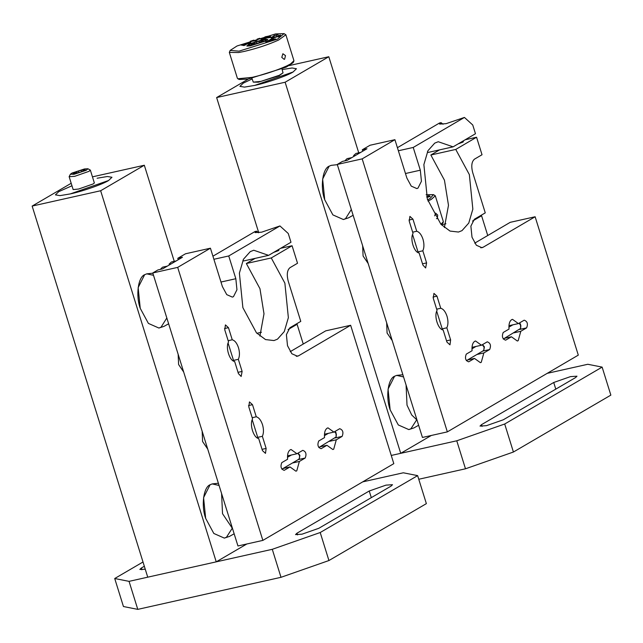 <?xml version="1.0" encoding="UTF-8"?>
<svg xmlns="http://www.w3.org/2000/svg" width="643" height="643" viewBox="0 0 643 643"><rect width="100%" height="100%" fill="white"/><g stroke="black" fill="none" stroke-linecap="round" stroke-linejoin="round"><path stroke-width="0.96" d="M265.157 41.208L267.834 39.48L264.377 39.191L249.388 43.877L246.832 46.023L250.167 45.902L265.157 41.208M237.042 45.974L230.162 50.419L239.027 51.159L277.503 39.119L284.061 33.629L275.517 33.934L237.042 45.974M278.427 35.695L280.533 35.044L280.244 36.233L278.138 36.876L279.801 35.904L271.338 38.628L271.491 38.009L279.85 35.703L278.427 35.695M271.716 38.009L272.994 37.752M270.301 36.024L267.375 36.41L265.615 37.407L269.417 36.346L267.962 37.246L265.374 37.543L263.903 38.379L268.75 37.19L266.949 37.969L260.945 39.287L265.406 36.755L270.285 35.791M261.934 39.006L266.13 36.691M248.174 43.636L243.826 45.01L246.052 44.64L244.01 45.557L240.988 44.994L250.73 42.486L248.503 43.571M257.087 39.143L259.724 38.299L255.914 40.871L250.24 41.297L253.897 40.131L252.98 40.549L256.187 40.477L257.98 38.95L257.087 39.143M256.187 40.477L257.988 38.958M277.985 34.714L276.168 35.63L277.101 34.802L275.116 35.293L273.138 36.908L268.099 37.857L270.799 36.804L269.964 37.632L272.126 37.101L274.207 35.469L278.097 34.762M267.922 40.766L272.174 39.319L269.666 39.834L271.402 38.966L275.831 39.014L265.752 41.851L270.036 40.388M271.595 38.934L275.887 39.191M272.431 39.311L274.4 39.424L270.607 40.429L272.431 39.311M270.55 40.252L274.352 39.247M266.877 41.433L267.649 41.048M270.96 39.392L271.37 39.183M270.574 40.324L270.092 40.565M277.326 34.818L278.041 34.891M272.126 37.101L274.722 35.469M269.007 37.696L269.65 37.447M258.004 39.006L258.599 38.813M253.037 40.718L256.244 40.646M251.71 41.015L252.996 40.605M243.633 44.994L242.242 44.857L243.689 45.171L245.851 43.997L242.242 44.857M241.157 44.922L249.444 43.113M243.826 45.01L244.742 45.058M266.154 36.78L267.086 36.571M268.34 36.772L267.335 37.029M279.874 35.429L280.485 35.244M279.729 36.394L279.906 35.871M271.394 38.805L271.539 38.186M284.6 59.236L285.5 55.636L282.888 53.747L281.787 57.388L284.182 59.357M281.988 68.994L283.033 72.86L279.078 75.713L258.341 82.2L253.278 82.127L251.943 78.35M283.033 72.86L279.231 75.311L260.929 81.372L253.278 82.127M230.162 50.419L229.326 52.404L238.641 52.541L244.163 51.448C256.999 48.41 268.485 44.6 278.62 40.035L285.878 34.786L284.061 33.629M258.164 39.167L257.578 39.344M253.149 40.75L252.402 40.991M229.326 52.404L237.396 78.309L237.838 78.767L252.233 77.353C265.069 74.315 276.554 70.513 286.69 65.948L290.58 63.93L293.947 60.699L285.878 34.786M237.838 78.767L239.204 79.467L247.756 79.161L286.223 67.129L293.112 62.676L293.835 61.318M293.087 71.984L296.455 68.745L292.075 67.981L282.173 69.581L292.075 67.981L296.455 68.745L293.087 71.984L254.741 85.406C266.459 82.995 287.55 75.617 293.087 71.984M252.128 78.944L243.271 83.132L239.903 86.363L244.477 87.11L254.741 85.406L244.477 87.11L239.903 86.363L243.271 83.132L252.128 78.944M427.579 199.82L430.063 198.534L433.478 194.644L426.116 194.757M426.936 196.372L428.994 195.673L430.119 196.42L428.053 197.12L429.283 196.42L426.743 197.063L428.953 196.34L426.936 196.372M428.825 196.991L429.339 196.597M426.695 196.887L428.897 196.163M428.994 195.673L430.175 196.597M428.584 196.002L429.05 195.85M436.476 218.636L437.28 218.588L437.73 215.075L435.568 213.098L434.708 215.855M427.989 201.066L431.3 199.386L435.295 195.802L433.478 194.644M440.977 224.335L443.365 221.706L435.295 195.802M441.444 224.833L443.26 222.333M553.719 382.489L481.486 424.669L480.016 426.084L486.51 425.658L503.284 419.791L575.517 377.61L576.988 376.195L570.502 376.613L553.719 382.489L555.793 389.128M513.419 452.021L610.85 395.123L602.129 367.113L504.699 424.01L513.419 452.021L465.484 468.795L456.763 440.793L391.257 455.453L400.718 453.331L285.13 82.232L328.806 56.729L358.633 152.487M504.699 424.01L456.763 440.793M418.77 479.252L465.484 468.795M547.193 373.358L587.79 364.276L602.129 367.113M482.274 344.752L484.091 347.116L483.841 349.993L482.853 351.006L466.368 360.667M483.841 349.993L484.388 346.834L482.547 344.592M519.038 323.204L520.862 325.559L520.613 328.444L520.492 324.024L519.319 323.043M520.613 328.444L503.3 339.022M344.801 160.879L347.035 158.676L351.199 157.969M355.298 155.574L353.626 155.582L355.933 153.46L360.096 152.761M443.059 124.244L441.082 122.66L439.603 124.083L446.097 123.665L464.431 117.436L472.742 124.983L475.474 133.736L453.098 146.845L428.19 152.423L427.426 151.772M458.113 143.911L462.904 142.119L463.418 141.621L462.084 141.581M397.414 147.689L439.523 123.006L441.082 122.66M412.645 232.179L416.728 231.263L412.951 219.159L408.972 220.051M412.951 219.159L409.904 216.386L409.261 221.321L413.039 233.425C409.768 238.778 414.052 252.514 419.132 252.964L422.909 265.077L425.642 267.962L426.598 262.907L422.829 250.802L417.998 251.879M476.905 354.486L483.857 352.935L489.669 349.527C491.244 345.564 490.448 343 487.265 341.827L481.454 345.227L475.547 340.991L474.703 341.32C472.565 342.856 471.689 345.982 472.083 350.724L466.279 354.124C464.696 358.087 465.5 360.659 468.683 361.824L474.486 358.424L467.533 359.984M481.454 345.227L472.115 347.324L472.669 348.385M513.845 332.841L520.798 331.282L526.601 327.882C528.184 323.919 527.381 321.347 524.198 320.182L518.395 323.582L512.487 319.338L511.635 319.675C509.497 321.203 508.629 324.337 509.023 329.071L503.212 332.479C501.636 336.442 502.432 339.006 505.615 340.179L511.426 336.779L504.474 338.331M518.395 323.582L509.055 325.671L509.602 326.74M436.669 309.179L440.752 308.262L436.975 296.158L433.929 293.393L433.278 298.32L437.055 310.432C433.784 315.777 438.076 329.513 443.156 329.972L446.933 342.076L449.979 344.841L450.622 339.914L446.845 327.801L442.199 328.846M464.431 117.436L413.224 147.448L420.321 170.194L421.438 181.254L417.974 188.134L416.841 188.584L411.239 186.116L406.89 178.071L394.915 139.684L362.178 158.869L447.343 431.879L578.298 355.129L535.129 216.755L483.086 247.266L481.953 247.716L476.342 245.24L472.002 237.187L470.885 226.143L474.349 219.263L485.264 212.865L472.709 172.613C471.054 166.095 471.64 161.61 474.47 159.159L482.025 154.738L476.559 137.232L455.75 149.433L469.358 174.623L472.846 209.16L468.763 223.057L461.995 230.644L458.467 232.043L450.02 231.07L440.953 224.311L427.362 199.145L423.874 164.608L427.957 150.703L434.732 143.124L438.253 141.725L453.098 146.845M416.728 231.263C419.34 231.994 421.414 234.623 422.965 239.164C424.292 243.834 424.243 247.716 422.829 250.802M474.486 358.424L480.401 362.668L481.245 362.33L483.857 352.935M520.798 331.282L518.178 340.686L517.334 341.015L511.426 336.779M440.752 308.262C443.357 308.994 445.438 311.63 446.989 316.163C448.316 320.833 448.267 324.715 446.845 327.801M447.343 431.879L422.435 437.457L337.27 164.447L342.47 161.393L347.14 160.348L366.952 148.742L362.282 149.787L362.732 151.218M337.27 164.447L362.178 158.869M394.915 139.684L370.006 145.262L362.282 149.787M465.138 139.788L476.559 137.232M535.129 216.755L510.22 222.333L474.727 243.142M413.224 147.448L398.371 150.767M455.75 149.433L430.842 155.003L444.45 180.193L448.484 205.294L444.393 227.566M430.842 155.003L439.619 149.859M258.743 232.734L216.635 97.559L248.311 79.065M403.555 376.935L396.691 375.399L394.577 376.235C387.978 378.703 385.543 397.189 390.156 409.848L398.306 424.951L408.819 429.588L410.933 428.752L416.656 419.855M353.12 215.268L348.482 217.856L343.394 219.528L332.881 214.891L324.731 199.788L322.633 179.067L329.152 166.175L331.266 165.339L329.152 166.175C322.553 168.643 320.118 187.129 324.731 199.788L332.881 214.891L343.394 219.528L345.508 218.692L351.319 209.481M386.66 322.778L387.078 333.034L392.206 340.549M362.652 245.811L363.086 256.01L368.166 263.501M289.302 65.57L328.806 56.729M216.635 97.559L285.13 82.232M431.308 435.472L400.718 453.331M479.509 216.233L481.591 215.775L487.74 235.515M441.572 224.728L445.92 223.756M472.565 221.039L481.591 215.775M417.01 420.056L411.721 415L407.019 405.17L406.079 385.02M262.352 39.906L250.031 43.989L248.471 45.106L252.193 45.187L264.514 41.104L265.969 39.649L262.352 39.906M258.181 43.081L253.752 44.375L251.172 44.327L254.692 42.494L260.793 40.718L263.373 40.766L258.181 43.081M260.793 40.718L261.171 41.94M261.781 41.642L261.5 40.734M255.15 43.965L254.692 42.494M256.83 43.507L256.364 42.012M259.121 41.208L259.571 42.679M252.321 44.407L252.136 43.82M253.72 43.001L254.114 44.271M97.125 178.224L107.389 176.512L111.962 177.267L107.389 176.512L97.125 178.224M71.96 185.771L58.778 191.646L55.411 194.877L59.992 195.625L70.248 193.921L108.595 180.498L111.962 177.267L108.595 180.498C103.065 184.131 81.974 191.51 70.248 193.921L59.992 195.625L55.411 194.877L58.778 191.646L71.96 185.771M246.824 543.986L216.233 561.845L147.737 577.181L32.15 206.073L71.188 183.279M219.07 485.449L212.198 483.914L210.084 484.75C203.485 487.217 201.058 505.703 205.664 518.362L213.822 533.465L224.327 538.103L226.44 537.267L232.171 528.369M153.516 275.308L146.773 273.854L144.659 274.69C138.06 277.157 135.633 295.643 140.238 308.31L148.396 323.405L158.901 328.043L161.015 327.207L166.826 317.996M202.175 431.292L202.585 441.548L207.713 449.063M178.159 354.333L178.601 364.525L183.681 372.016M92.447 176.849L144.321 165.243L174.149 261.002M32.15 206.073L100.646 190.746L144.321 165.243M216.233 561.845L100.646 190.746M295.024 324.755L297.098 324.289L303.247 344.029M256.895 333.283L261.436 332.27M288.08 329.554L297.098 324.289M258.566 232.758L256.589 231.175L255.118 232.597L261.613 232.179L279.946 225.95L288.257 233.497L290.982 242.25L268.613 255.359L243.705 260.937L242.941 260.286M273.621 252.426L278.411 250.633L278.933 250.135L277.599 250.095M212.921 256.203L255.038 231.528L256.589 231.175M228.161 340.694L232.244 339.777L228.466 327.673L224.487 328.565M228.466 327.673L225.42 324.9L224.769 329.835L228.546 341.947C225.283 347.292 229.567 361.028 234.647 361.479L238.424 373.591L241.157 376.476L242.114 371.421L238.336 359.316L233.505 360.401M292.42 463L299.373 461.449L305.184 458.041C306.759 454.079 305.964 451.515 302.781 450.341L296.97 453.749L291.062 449.505L290.218 449.843C288.08 451.37 287.204 454.505 287.598 459.239L281.795 462.639C280.211 466.609 281.015 469.173 284.19 470.346L290.001 466.939L283.049 468.498M296.97 453.749L287.63 455.839L288.185 456.908M329.353 441.355L336.305 439.796L342.116 436.396C343.7 432.434 342.896 429.862 339.713 428.696L333.91 432.096L327.994 427.86L327.15 428.19C325.012 429.717 324.144 432.852 324.538 437.594L318.727 440.994C317.144 444.956 317.947 447.52 321.13 448.693L326.933 445.294L319.981 446.845M333.91 432.096L324.57 434.186L325.117 435.255M252.185 417.693L256.268 416.785L252.49 404.672L249.444 401.907L248.793 406.842L252.57 418.947C249.299 424.292 253.583 438.028 258.663 438.486L262.44 450.59L265.487 453.363L266.138 448.428L262.36 436.316L257.714 437.361M279.946 225.95L228.739 255.962L235.836 278.716L236.954 289.768L233.481 296.648L232.348 297.098L226.746 294.631L222.398 286.585L210.43 248.198L177.685 267.384L262.858 540.393L393.813 463.643L350.644 325.278L298.601 355.78L297.468 356.23L291.858 353.754L287.509 345.701L286.392 334.657L289.864 327.777L300.779 321.379L288.217 281.128C286.561 274.609 287.148 270.124 289.977 267.681L297.532 263.252L292.075 245.747L271.266 257.947L284.873 283.137L288.361 317.674L284.278 331.571L277.503 339.158L273.982 340.557L265.535 339.584L256.461 332.825L242.877 307.659L239.389 273.122L243.472 259.225L250.248 251.638L253.768 250.24L268.613 255.359M232.244 339.777C234.856 340.509 236.929 343.137 238.481 347.678C239.807 352.348 239.759 356.23 238.336 359.316M290.001 466.939L295.909 471.182L296.761 470.845L299.373 461.449M336.305 439.796L333.701 449.192L332.849 449.529L326.933 445.294M256.268 416.785C258.872 417.508 260.954 420.144 262.505 424.677C263.823 429.347 263.775 433.229 262.36 436.316M177.685 267.384L152.777 272.962L157.985 269.915L162.655 268.862L182.467 257.256L177.798 258.301L178.24 259.732M210.43 248.198L185.522 253.776L177.798 258.301M280.645 248.311L292.075 245.747M350.644 325.278L325.736 330.848L290.242 351.657M262.858 540.393L237.95 545.971L152.777 272.962M228.739 255.962L213.886 259.29M271.266 257.947L246.357 263.517L259.965 288.707L264 313.816L259.901 336.08M246.357 263.517L255.134 258.382M170.805 264.088L169.133 264.104L171.448 261.974L175.611 261.275M160.308 269.393L162.55 267.191L166.714 266.491M334.553 431.718L336.377 434.081L336.128 436.959L336.008 432.538L334.834 431.557M336.128 436.959L318.815 447.536M297.781 453.267L299.606 455.63L299.357 458.515L298.368 459.52L281.875 469.181M299.357 458.515L299.903 455.348L298.063 453.106M369.235 491.003L297.002 533.184L295.531 534.598L302.017 534.18L318.799 528.305L391.032 486.124L392.503 484.709L386.009 485.127L369.235 491.003L371.3 497.642M141.87 569.77L141.331 568.026L139.852 569.441L145.27 569.248M141.331 568.026L144.337 566.266M328.935 560.535L426.365 503.638L417.637 475.627L320.206 532.525L328.935 560.535L280.999 577.31L272.278 549.307L129.058 581.36L137.779 609.371L280.999 577.31M320.206 532.525L272.278 549.307M129.058 581.36L114.719 578.515L123.44 606.526L137.779 609.371M114.719 578.515L143.011 561.998M362.7 481.872L403.306 472.79L417.637 475.627M73.021 189.171L73.149 189.581L78.599 189.042L93.122 183.962L94.36 182.974L90.341 170.09L89.08 171.303L74.701 176.335L69.139 176.696L70.392 174.197L73.953 174.309L86.315 170.258L87.89 168.747L84.434 168.972L72.072 173.023L70.392 174.197M87.89 168.747L90.341 170.09M81.653 171.737L75.561 173.489L73.101 173.393L76.734 171.544L82.826 169.792L85.286 169.889L81.653 171.737M82.826 169.792L83.196 170.982M83.775 170.7L83.502 169.816M76.734 171.544L77.2 173.023M78.872 172.565L78.406 171.062M81.155 170.274L81.613 171.745M74.106 172.887L74.291 173.506M76.139 173.329L75.737 172.051M232.517 528.57L222.526 513.685L221.586 493.535M481.486 424.669L482.033 426.405M426.598 262.907L422.515 263.823M482.716 351.086L489.669 349.527M519.648 329.433L526.601 327.882M436.975 296.158L432.996 297.05M450.622 339.914L446.539 340.822M483.086 247.266L480.739 247.788M420.321 170.194L405.468 173.522M402.864 374.724L396.691 375.399L394.577 376.235L388.059 389.128L390.156 409.848L398.306 424.951L408.819 429.588L413.907 427.916L418.633 425.272M152.849 273.187L146.773 273.854L144.659 274.69L138.149 287.582L140.238 308.31L148.396 323.405L158.901 328.043L163.997 326.371L168.635 323.783M242.114 371.421L238.031 372.337M298.223 459.6L305.184 458.041M335.164 437.947L342.116 436.396M252.49 404.672L248.511 405.564M266.138 448.428L262.055 449.336M298.601 355.78L296.246 356.302M235.836 278.716L220.983 282.036M297.002 533.184L297.548 534.928M218.379 483.247L212.198 483.914L210.084 484.75L203.574 497.642L205.664 518.362L213.822 533.465L224.327 538.103L229.422 536.431L234.148 533.786M418.247 252.683L412.573 234.502M442.497 329.779L436.701 311.212M471.97 348.803L475.957 346.464M508.902 327.15L512.897 324.811M351.793 157.623L347.035 158.676M353.626 155.59L353.875 156.402M360.691 152.407L355.933 153.46M331.266 165.339L337.334 164.672M247.901 46.151L248.471 45.106M265.969 39.649L267.03 40.196M169.133 264.104L169.39 264.916M176.206 260.921L171.448 261.974M167.309 266.138L162.55 267.191M324.418 435.665L328.404 433.326M287.477 457.318L291.472 454.979M258.012 438.293L252.217 419.726M233.755 361.197L228.088 343.016M73.149 189.581L69.139 176.696"/></g></svg>
